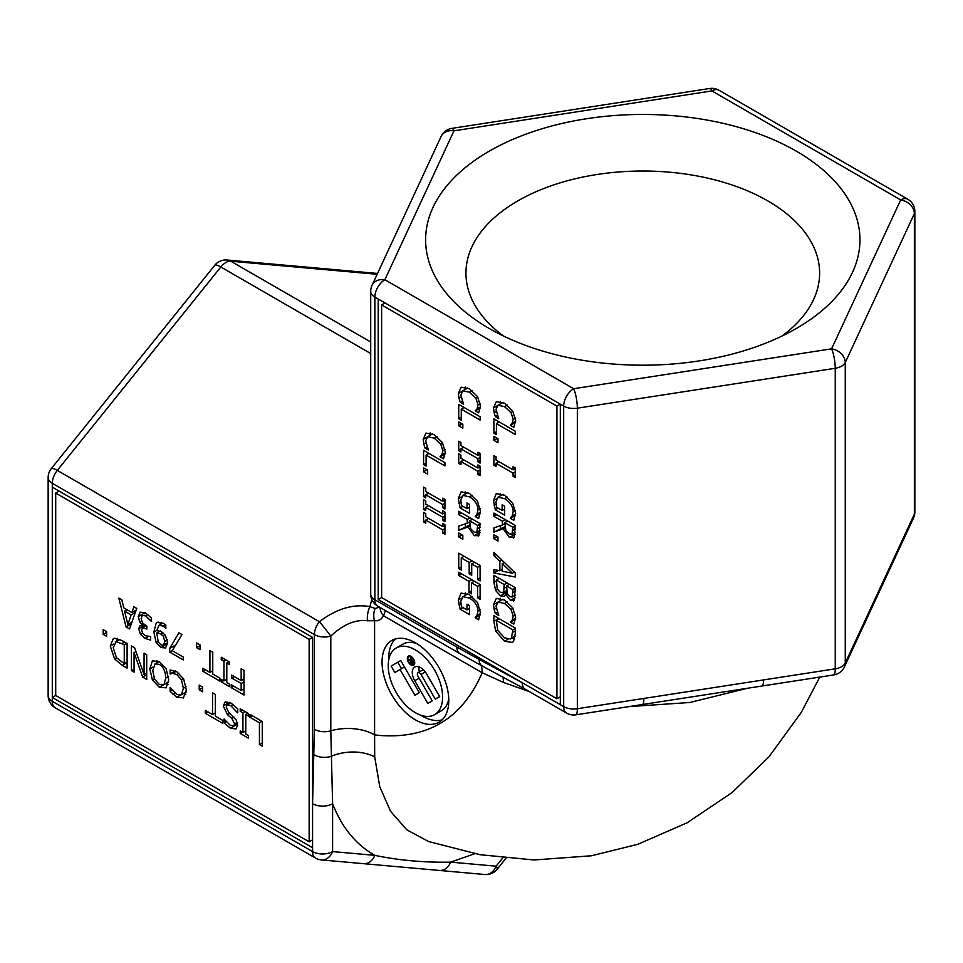 <?xml version="1.0" encoding="UTF-8"?>
<svg xmlns="http://www.w3.org/2000/svg" width="963" height="963" viewBox="0 0 963 963"><rect width="100%" height="100%" fill="white"/><g stroke="black" fill="none" stroke-linecap="round" stroke-linejoin="round"><path stroke-width="1.44" d="M388.739 659.775A47.187 27.241 60 0 1 395.396 638.938M442.101 719.855A47.187 27.241 60 0 1 420.747 715.196M434.638 714.63A38.46 22.209 -120 0 0 434.638 670.224A38.46 22.209 -120 0 0 396.178 648.015A38.46 22.209 -120 0 0 396.178 692.421A38.46 22.209 -120 0 0 434.638 714.63L441.319 710.778A38.46 22.209 -120 0 0 448.758 699.018M416.75 643.597A38.46 22.209 -120 0 0 402.859 644.163L396.178 648.015M391.821 694.949A47.187 27.241 60 0 1 391.821 640.455A47.187 27.241 60 0 1 439.008 667.696A47.187 27.241 60 0 1 439.008 722.19A47.187 27.241 60 0 1 391.821 694.949M408.83 661.906A4.394 2.528 -120 0 0 413.223 664.446A4.394 2.528 -120 0 0 413.223 659.378A4.394 2.528 -120 0 0 408.83 656.838A4.394 2.528 -120 0 0 408.83 661.906M408.408 662.159A5.236 3.021 60 0 1 408.408 656.104A5.236 3.021 60 0 1 413.645 659.125A5.236 3.021 60 0 1 413.645 665.18A5.236 3.021 60 0 1 408.408 662.159M400.078 669.526L394.842 672.547L391.11 666.095L400.74 660.534L419.326 692.734L414.945 695.274L400.078 669.526L404.46 666.986M391.11 666.095L400.74 660.534M401.511 668.695L397.779 662.243M411.719 660.811L411.273 661.063A1.071 0.614 -120 0 0 412.333 662.917L412.104 660.582M411.382 660.233L410.659 658.078L413.488 662.977L412.537 663.531A1.637 0.939 60 0 1 411.032 662.797A1.637 0.939 60 0 1 410.695 660.907L408.444 659.354L410.96 660.486L411.779 660.016M410.695 660.907L411.887 660.209M439.67 696.574L435.276 699.114L421.048 674.473A3.07 1.77 -120 0 0 417.978 672.704A3.07 1.77 -120 0 0 417.978 676.243L432.206 700.883L427.825 703.423L414.728 680.733A11.845 6.837 60 0 1 414.728 667.058A11.845 6.837 60 0 1 426.573 673.895L439.67 696.574M419.374 671.897A11.845 6.837 60 0 1 419.098 666.914M156.776 632.992L158.233 641.9L160.917 644.849L163.493 645.174L164.769 641.394L163.325 636.266L160.604 633.835L156.776 632.992L160.267 630.97M165.672 647.979L160.893 647.533L156.15 642.574L153.839 632.101L156.187 623.109L157.077 622.435L163.409 623.338L165.829 625.083L165.829 628.261L163.024 625.986L158.895 625.396L156.8 630.621L161.242 631.463L165.359 635.303L167.682 642.935L165.528 648.063M161.242 622.315L160.809 624.289M166.852 643.236L167.658 643.729M169.705 648.424L178.949 632.799L181.995 634.557L172.233 650.687L183.259 657.043L183.259 659.944L169.705 652.12L169.705 648.424L175.687 644.969M169.705 652.12L172.257 650.651M196.596 647.702L196.596 642.983L200.027 644.969L200.027 649.688L196.596 647.702L200.027 645.728M209.91 650.675L212.751 652.312L212.751 674.052L219.913 678.193L219.913 681.106L202.748 671.199L202.748 668.274L209.91 672.415L209.91 650.675M209.91 672.415L212.751 670.778M202.748 671.199L205.275 669.73M221.249 659.739L221.249 657.211L229.519 661.99L229.519 664.506L226.799 662.941L226.799 682.562L229.519 684.139L229.519 686.655L221.249 681.876L221.249 679.36L223.958 680.925L223.958 661.304L221.249 659.739L223.428 658.475M223.958 661.304L226.149 660.04M223.958 680.925L226.799 679.288M221.249 681.876L223.428 680.612M226.799 662.941L228.977 661.677M231.228 687.642L231.228 684.729L241.171 690.459L241.171 683.501L231.65 678.012L231.65 675.087L241.171 680.588L241.171 668.719L244 670.356L244 695.021L231.228 687.642L233.756 686.186M241.171 680.588L244 678.951M231.65 678.012L234.178 676.556M241.171 683.501L244 681.864M241.171 690.459L244 688.822M103.197 634.376L103.197 629.67L106.628 631.644L106.628 636.362L103.197 634.376L106.628 632.402M154.525 679.084L159.256 684.368L163.999 684.549L165.744 678.108C165.552 671.416 163.385 666.829 159.256 664.35L155.043 663.832L152.78 670.621L154.525 679.084M168.609 681.973L163.457 684.946L168.621 681.876M152.383 679.902L149.819 668.912L152.383 660.895L159.268 661.521L166.154 668.852L168.706 679.818L166.142 687.847L159.268 687.221L152.383 679.902L154.381 678.759M166.069 683.441L168.188 684.404M157.017 660.474L156.584 662.941M183.668 697.826L176.735 697.224L170.138 691.338L170.138 687.377L176.747 694.431L181.477 694.624L183.379 688.268L181.405 679.673L176.747 674.533L172.618 673.354L170.138 673.907L170.138 669.995L176.783 671.705L183.656 678.915L186.341 689.977L183.319 698.055M170.138 673.907L175.302 670.934M170.343 674.028L175.531 671.042L170.343 674.028M172.618 673.354L176.121 671.331M186.268 691.891L181.116 694.865L186.268 691.855M170.138 691.338L172.148 690.17M172.979 694.407L175.013 693.24M183.56 693.456L185.823 694.455M199.221 689.821L199.221 685.102L202.639 687.076L202.639 691.795L199.221 689.821L202.639 687.835M212.522 692.782L215.363 694.419L215.363 716.159L222.525 720.3L222.525 723.213L205.36 713.306L205.36 710.393L212.522 714.522L212.522 692.782M212.522 714.522L215.363 712.885M205.36 713.306L207.888 711.85M237.548 712.825L230.951 705.819L227.124 705.024L226.197 707.191L228.821 712.488L236.212 720.047L237.596 725.308L235.935 728.979L230.422 728.209L224.066 722.948L224.066 719.036L230.229 725.271L233.792 725.885L234.647 723.935L231.854 718.494L227.473 714.666L223.235 705.999L225.173 701.883L230.747 702.87L237.753 708.828L237.753 712.704M229.916 702.412L229.988 703.375M224.066 722.948L226.173 721.732M236.766 724.164L237.584 724.633M240.208 711.284L240.208 708.768L248.49 713.547L248.49 716.063L245.77 714.498L245.77 734.119L248.49 735.684L248.49 738.212L240.208 733.433L240.208 730.917L242.929 732.482L242.929 712.861L240.208 711.284L242.399 710.032M242.929 712.861L245.108 711.597M242.929 732.482L245.77 730.845M240.208 733.433L242.399 732.169M245.77 714.498L247.948 713.234M249.886 717.279L249.886 714.353L262.261 721.504L262.261 746.156L259.42 744.519L259.42 722.78L249.886 717.279L252.414 715.81M259.42 722.78L261.948 721.323M259.42 744.519L262.261 742.882M423.576 521.946L423.576 512.4L425.754 513.652L425.754 516.794L442.751 526.605L442.751 523.475L444.93 524.727L444.93 534.284L442.751 533.021L442.751 529.879L425.754 520.068L425.754 523.21L423.576 521.946L425.754 520.694M425.754 520.068L428.595 518.431M442.751 529.879L444.93 528.627M442.751 533.021L444.93 531.769M442.751 526.605L444.93 525.353M423.576 509.307L423.576 499.749L425.754 501.013L425.754 504.143L442.751 513.953L442.751 510.823L444.93 512.075L444.93 521.633L442.751 520.369L442.751 517.239L425.754 507.417L425.754 510.559L423.576 509.307L425.754 508.043M425.754 507.417L428.595 505.78M442.751 517.239L444.93 515.975M442.751 520.369L444.93 519.117M442.751 513.953L444.93 512.701M423.576 496.655L423.576 487.097L425.754 488.361L425.754 491.491L442.751 501.302L442.751 498.172L444.93 499.424L444.93 508.982L442.751 507.718L442.751 504.588L425.754 494.777L425.754 497.907L423.576 496.655L425.754 495.391M425.754 494.777L428.595 493.128M442.751 504.588L444.93 503.324M442.751 507.718L444.93 506.466M442.751 501.302L444.93 500.05M423.576 471.786L423.576 467.837L427.656 470.197L427.656 474.145L423.576 471.786L426.994 469.812M423.576 464.611L423.576 450.323L444.93 462.661L444.93 465.936L426.103 455.066L426.103 466.08L423.576 464.611L426.103 463.155M426.103 455.066L428.932 453.429M423.816 444.136L423.19 439.381L425.995 433.061L434.229 434.722L442.366 442.499L445.303 452.201L443.51 458.785L440.079 456.799L441.861 454.789L442.884 450.792L440.693 444.063L434.229 438.141L427.777 436.684L425.646 440.837L428.415 450.07L425.02 448.108L423.816 444.136L425.827 442.968M425.02 448.108L427.006 446.964M427.777 436.684L432.616 433.868L427.777 436.684M440.693 444.063L442.631 442.944M440.079 456.546L445.255 453.561M440.079 456.799L445.231 453.826M430.124 432.917L429.871 435.445M475.216 617.536L477.01 615.465L478.009 610.987C477.756 605.811 474.928 601.526 469.511 598.131L463.047 596.651L460.771 601.273L461.47 606.75L466.995 609.94L466.995 604.222L469.487 605.655L469.487 614.611L460.158 609.23L458.316 599.973L461.108 593.076L469.426 594.665L477.552 602.585L480.477 612.781L478.635 619.799L475.216 617.825L480.381 614.55M460.158 609.23L462.962 607.605M466.995 609.94L469.487 608.496M467.849 593.822L462.601 596.855L467.898 593.846M477.01 615.465L480.465 613.467M475.216 617.825L480.344 614.851M465.334 592.871L465.009 595.471M477.564 597.818L477.564 586.347L471.545 582.868L471.545 593.858L469.017 592.401L469.017 581.411L458.737 575.477L458.737 572.203L480.092 584.529L480.092 599.275L477.564 597.818L480.092 596.362M458.737 575.477L461.578 573.84M469.017 581.411L471.858 579.774M469.017 592.401L471.545 590.945M471.545 582.868L474.374 581.231M477.564 586.347L480.092 584.89M458.737 568.603L458.737 553.171L480.092 565.498L480.092 580.93L477.564 579.473L477.564 567.315L471.714 563.945L471.714 575.272L469.186 573.816L469.186 562.488L461.265 557.914L461.265 570.06L458.737 568.603L461.265 567.147M461.265 557.914L464.094 556.265M469.186 562.488L472.026 560.851M469.186 573.816L471.714 572.359M471.714 563.945L474.554 562.308M477.564 567.315L480.092 565.859M477.564 579.473L480.092 578.017M458.737 536.909L458.737 532.948L462.818 535.308L462.818 539.268L458.737 536.909L462.156 534.922M512.798 629.862L496.354 620.365L497.775 630.5L504.588 637.867L510.595 638.951L511.509 638.132L512.798 629.862L515.253 628.442M511.509 638.132L515.193 636.013M496.354 620.365L499.195 618.728M495.608 631.066L493.899 621.34L493.899 615.67L515.253 627.996L515.253 633.618L513.556 641.466L512.388 642.453L504.564 641.274L495.608 631.066L497.546 629.958M512.28 637.975L514.76 638.951M494.139 609.471L493.513 604.716L496.318 598.408L504.564 600.057L512.689 607.834L515.638 617.548L513.833 624.12L510.402 622.146L512.196 620.136L513.207 616.127L511.016 609.41L504.564 603.476L498.1 602.031L495.969 606.172L498.738 615.405L495.355 613.455L494.139 609.471L496.15 608.315M495.355 613.455L497.329 612.312M502.975 599.215L497.727 602.212L502.939 599.203M511.016 609.41L512.966 608.279M510.402 621.881L515.578 618.896M510.402 622.146L515.554 619.173M500.447 598.264L500.194 600.792M512.834 589.537L506.586 585.925L507.296 593.822L510.041 596.795L512.28 596.819L512.834 589.537L515.253 588.128M515.241 595.23L511.943 597.144L515.253 595.11M506.586 585.925L509.427 584.288M504.215 584.553L496.318 580.003L497.221 588.766L500.339 592.353L503.661 592.269L504.215 584.553L507.056 582.916M506.61 590.861L503.011 592.943L506.598 590.572M496.318 580.003L499.159 578.354M505.768 594.291L504.371 596.386L500.459 595.832L495.632 590.488L493.899 582.398L493.899 575.32L515.253 587.647L514.386 600.166L510.438 600.443L505.768 594.291L507.152 593.485M505.876 594.352L507.188 593.581M514.386 600.166L513.616 600.96M495.632 590.488L497.522 589.392M505.984 591.222L506.682 591.703M512.798 527.267L504.768 522.62L505.876 530.601L509.234 533.935L512.063 534.02L512.798 527.267L515.253 525.846M515.253 532.274L511.69 534.333L515.253 532.178M504.768 522.62L507.609 520.983M493.899 532.154L493.899 527.905L502.397 525.016L502.397 521.26L493.899 516.349L493.899 513.074L515.253 525.401L514.134 537.378L509.451 537.486L503.192 528.747L493.899 532.154L504.805 526.749M503.192 528.747L504.913 527.748M514.134 537.378L513.387 538.016M493.899 516.349L496.739 514.711M502.397 521.26L505.238 519.623M502.397 525.016L504.768 523.643M500.567 525.629L500.567 528.302M510.378 518.094L512.172 516.012L513.171 511.534C512.918 506.357 510.089 502.072 504.684 498.678L498.208 497.197L495.945 501.819L496.631 507.296L502.156 510.486L502.156 504.768L504.648 506.213L504.648 515.157L495.319 509.776L493.477 500.519L496.27 493.622L504.588 495.211L512.713 503.131L515.638 513.327L513.797 520.345L510.378 518.371L515.542 515.097M495.319 509.776L498.124 508.151M502.156 510.486L504.648 509.042M503.011 494.368L497.763 497.402L503.059 494.392M512.172 516.012L515.626 514.013M510.378 518.371L515.506 515.398M500.495 493.417L500.17 496.017M493.899 465.189L493.899 455.643L496.077 456.895L496.077 460.037L513.074 469.848L513.074 466.706L515.253 467.97L515.253 477.516L513.074 476.264L513.074 473.122L496.077 463.311L496.077 466.453L493.899 465.189L496.077 463.937M496.077 463.311L498.918 461.674M513.074 473.122L515.253 471.87M513.074 476.264L515.253 475M513.074 469.848L515.253 468.584M493.899 440.332L493.899 436.371L497.979 438.731L497.979 442.691L493.899 440.332L497.329 438.358M493.899 433.157L493.899 418.869L515.253 431.195L515.253 434.469L496.427 423.6L496.427 434.614L493.899 433.157L496.427 431.701M496.427 423.6L499.267 421.963M494.139 412.67L493.513 407.915L496.318 401.607L504.564 403.256L512.689 411.032L515.638 420.747L513.833 427.319L510.402 425.345L512.196 423.335L513.207 419.326L511.016 412.597L504.564 406.675L498.1 405.23L495.969 409.371L498.738 418.604L495.355 416.654L494.139 412.67L496.15 411.514M495.355 416.654L497.329 415.51M502.975 402.414L497.727 405.411L502.939 402.402M511.016 412.597L512.966 411.478M510.402 425.08L515.578 422.095M510.402 425.345L515.554 422.372M500.447 401.463L500.194 403.991M493.899 538.714L493.899 534.754L497.979 537.113L497.979 541.074L493.899 538.714L497.329 536.728M502.289 563.62L502.289 571.24L512.34 573.226L502.289 563.62L504.359 562.428M512.34 573.226L514.338 572.07M493.899 555.639L493.899 552.317L515.253 572.961L515.253 577.006L493.899 572.985L493.899 569.53L499.869 570.734L499.869 561.321L493.899 555.639L496.041 554.399M499.869 561.321L501.964 560.117M499.869 570.734L502.289 569.338M493.899 572.985L498.328 570.421M458.978 398.213L458.352 393.458L461.157 387.15L469.39 388.799L477.528 396.575L480.477 406.29L478.671 412.862L475.241 410.888L477.022 408.878L478.045 404.869L475.854 398.152L469.39 392.218L462.938 390.773L460.808 394.914L463.576 404.147L460.194 402.197L458.978 398.213L460.988 397.057M460.194 402.197L462.168 401.053M467.813 387.969L462.553 390.954L467.777 387.945M475.854 398.152L477.804 397.021M475.241 410.623L480.417 407.638M475.241 410.888L480.393 407.915M465.285 387.006L465.033 389.534M458.737 418.7L458.737 404.412L480.092 416.738L480.092 420.024L461.265 409.143L461.265 420.157L458.737 418.7L461.265 417.244M461.265 409.143L464.094 407.505M458.737 425.875L458.737 421.914L462.818 424.274L462.818 428.234L458.737 425.875L462.156 423.901M458.737 450.732L458.737 441.186L460.916 442.438L460.916 445.58L477.913 455.391L477.913 452.249L480.092 453.513L480.092 463.071L477.913 461.807L477.913 458.665L460.916 448.854L460.916 451.996L458.737 450.732L460.916 449.48M460.916 448.854L463.757 447.217M477.913 458.665L480.092 457.413M477.913 461.807L480.092 460.543M477.913 455.391L480.092 454.127M458.737 463.384L458.737 453.838L460.916 455.09L460.916 458.232L477.913 468.042L477.913 464.9L480.092 466.164L480.092 475.71L477.913 474.458L477.913 471.316L460.916 461.506L460.916 464.648L458.737 463.384L460.916 462.132M460.916 461.506L463.757 459.869M477.913 471.316L480.092 470.064M477.913 474.458L480.092 473.194M477.913 468.042L480.092 466.778M475.216 516.276L477.01 514.206L478.009 509.728C477.756 504.552 474.928 500.266 469.511 496.872L463.047 495.391L460.771 500.014L461.47 505.491L466.995 508.681L466.995 502.963L469.487 504.407L469.487 513.351L460.158 507.97L458.316 498.714L461.108 491.816L469.426 493.405L477.552 501.326L480.477 511.522L478.635 518.539L475.216 516.565L480.381 513.291M460.158 507.97L462.962 506.345M466.995 508.681L469.487 507.236M467.849 492.562L462.601 495.596L467.898 492.587M477.01 514.206L480.465 512.208M475.216 516.565L480.344 513.592M465.334 491.612L465.009 494.212M477.636 525.449L469.607 520.814L470.714 528.795L474.073 532.13L476.902 532.214L477.636 525.449L480.092 524.041M480.092 530.469L476.529 532.527L480.092 530.372M469.607 520.814L472.436 519.177M458.737 530.348L458.737 526.099L467.236 523.21L467.236 519.454L458.737 514.543L458.737 511.269L480.092 523.595L478.96 535.572L474.29 535.681L468.03 526.942L458.737 530.348L469.643 524.943M468.03 526.942L469.751 525.942M478.96 535.572L478.226 536.21M458.737 514.543L461.578 512.906M467.236 519.454L470.076 517.817M467.236 523.21L469.607 521.838M465.406 523.824L465.406 526.496M131.425 670.621L131.425 645.956L134.615 647.798L144.065 674.521L144.065 653.251L146.701 654.78L146.701 679.445L142.68 677.121L134.074 652.625L134.074 672.15L131.425 670.621L134.074 669.092M134.074 652.625L135.939 651.554M142.68 677.121L146.701 674.786M144.065 674.521L146.701 672.993M124.263 663.651L124.263 644.656L116.198 641.647L113.225 647.798L116.451 657.657L124.263 663.651L127.104 662.002M124.263 644.656L126.719 643.248M119.821 639.36L115.259 641.996L120.002 639.444M114.585 658.945L110.264 646.053L113.273 638.734L114.621 638.24L122.181 640.624L127.104 643.465L127.104 668.117L122.241 665.313L114.585 658.945L116.559 657.801M117.426 638.409L116.968 640.997M140.586 634.424L138.672 628.767L140.117 625.673L142.62 625.288L139.755 622.038L138.263 616.621L140.153 612.155L145.413 612.913L151.239 617.801L151.239 621.291L145.582 615.875L142.343 615.381L141.164 618.535L142.452 622.856L146.882 626.287L146.882 629.032L142.476 627.864L141.585 630.103L142.705 633.437L145.305 635.688L150.649 636.627L150.649 640.118L145.076 638.421L140.586 634.424L142.584 633.269M144.932 612.649L144.98 613.852M139.755 622.038L141.525 621.003M142.62 625.288L144.029 624.481M142.62 625.529L144.197 624.626M145.365 625.408L145.437 626.155M131.149 614.888L124.552 611.084L127.862 624.602L131.149 614.888L135.314 612.492M127.862 624.602L131.871 622.291M124.552 611.084L126.972 609.687M133.869 606.762L136.734 608.423L129.536 628.935L126.045 626.913L118.846 598.095L121.832 599.829L123.782 607.834L131.931 612.54L133.869 606.762M131.931 612.54L136.144 610.109M126.045 626.913L131.317 623.868M556.915 406.109L381.613 304.91L381.613 597.566L556.915 698.765L556.915 406.109L560.322 404.147L560.322 704.687L378.194 599.54L378.194 298.987L563.668 406.073L563.668 706.613L560.322 704.687M309.159 841.806L309.159 639.396L55.71 493.068L55.71 695.491L309.159 841.806L312.578 839.832M309.159 639.396L312.578 637.422L312.578 847.729L52.291 697.453L52.291 487.158L312.578 637.422M55.71 493.068L59.128 491.094M312.578 847.729L312.578 851.581L52.291 701.317L52.291 697.453L55.71 695.491M381.613 304.91L385.031 302.936M556.915 698.765L560.322 696.791M378.194 599.54L381.613 597.566M796.329 328.479A217.157 125.371 180 0 1 487.543 327.492A217.157 125.371 180 0 1 489.228 151.179A217.157 125.371 180 0 1 795.486 150.685A217.157 125.371 180 0 1 798.026 327.492A217.157 125.371 180 0 1 796.329 328.479M51.268 468.644A14.156 2.997 38.8 0 1 57.299 470.401L220.816 266.992A14.156 2.997 -141.2 0 0 214.785 265.246L51.268 468.644A14.156 14.156 0 0 0 48.15 477.516A14.156 8.173 180 0 0 52.291 483.294A14.156 8.173 -60 0 1 57.299 470.401L319.391 621.713A14.156 0.65 -128.5 0 1 330.803 636.122C343.297 624.361 355.54 619.233 367.529 620.774A14.156 7.066 -77.5 0 1 369.9 606.666C353.397 603.669 336.569 608.676 319.391 621.713A14.156 8.173 -60 0 0 314.395 634.617L314.395 729.328A14.156 8.173 0 0 0 330.803 730.833L330.803 636.122A14.156 8.173 180 0 1 314.395 634.617L52.291 483.294L52.291 487.158M377.544 273.456L227.075 260.01A14.156 11.171 95.1 0 1 230.819 261.214L377.159 274.286M502.722 857.961L496.101 866.182A14.156 11.171 95.1 0 1 484.834 874.512A14.156 14.156 0 0 0 497.125 869.276A14.156 2.997 -141.2 0 0 496.101 866.182L450.636 862.126C424.671 862.667 399.392 860.416 374.788 855.349L332.596 851.581A14.156 8.173 180 0 1 312.578 851.581A14.156 8.173 120 0 0 315.503 858.069A14.156 14.156 0 0 0 321.329 859.899A14.156 11.171 -84.9 0 0 332.596 851.581L332.596 803.72L330.803 730.833A37.75 21.8 -0 0 1 374.595 734.865L374.595 621.027A14.156 10.858 -87.6 0 1 375.161 608.508L369.9 606.666L371.826 599.443M474.771 853.712L450.624 862.126A14.156 11.171 95.1 0 1 439.369 870.444A14.156 11.171 95.1 0 1 439.032 870.408M314.395 729.328L312.578 803.72A14.156 8.173 180 0 0 332.596 803.72C341.757 827.301 355.816 844.515 374.788 855.349A14.156 11.171 95.1 0 1 363.52 863.679L321.329 859.899M367.529 620.774L377.809 620.702L381.143 618.956L383.611 615.826A14.156 10.858 -152.4 0 1 380.096 607.521M428.932 841.71L406.783 829.805L390.545 811.279L379.747 786.615L374.691 756.882L374.595 734.865L379.771 735.455C428.342 739.042 462.481 718.133 482.186 672.74L503.565 682.478L529.289 691.554M482.656 666.227A14.156 8.45 -61.7 0 1 482.343 666.071A14.156 8.45 -61.7 0 1 479.056 659.39L522.223 682.683A14.156 8.173 120 0 0 525.112 689.135A14.156 8.173 120 0 0 525.148 689.171L566.593 713.089A14.156 14.156 0 0 0 575.838 714.823A14.156 2.997 -98.8 0 0 577.343 708.732L577.343 408.18L835.246 368.287A14.156 2.997 -98.8 0 0 831.587 348.835A14.156 11.171 24.9 0 1 845.261 362.509L914.369 213.605A14.156 11.171 -155.1 0 0 900.694 199.931A14.156 8.173 -60 0 1 907.772 199.221L718.964 90.221A14.156 8.173 120 0 0 711.886 90.919A14.156 2.997 -98.8 0 0 709.719 88.488L451.816 128.392A14.156 2.997 81.2 0 1 453.982 130.824A14.156 11.171 -155.1 0 0 441.138 136.421L372.031 285.325A14.156 11.171 24.9 0 1 384.875 279.727A14.156 8.173 120 0 0 374.86 297.061L378.194 298.987M575.838 714.823L642.393 704.531A14.156 2.997 -98.8 0 0 643.886 698.44L577.343 708.732A14.156 8.173 180 0 1 563.668 706.613A14.156 8.173 120 0 0 566.593 713.089M761.853 686.029A14.156 2.997 -98.8 0 0 762.022 686.029A14.156 2.997 -98.8 0 0 763.515 679.926L643.886 698.44M844.431 666.89A14.156 11.171 -155.1 0 0 845.261 663.05A14.156 8.173 180 0 1 835.246 668.828A14.156 2.997 81.2 0 1 833.753 674.931A14.156 14.156 0 0 0 844.431 666.89L863.642 625.481A14.156 11.171 -155.1 0 0 864.485 621.641L845.261 663.05L845.261 362.509A14.156 8.173 0 0 1 835.246 368.287L835.246 668.828L763.515 679.926M895.566 556.71A14.156 11.171 -155.1 0 0 895.698 556.421A14.156 11.171 -155.1 0 0 896.541 552.569L864.485 621.641M379.362 607.099L375.161 608.508M481.344 665.529A37.75 21.8 -60 0 1 482.186 672.74L383.611 615.826L385.405 610.458M628.743 706.637L689.845 702.484L746.445 688.509M782.088 336.003A176.831 102.09 0 0 0 819.573 275.382A176.831 102.09 0 0 0 712.259 179.226A176.831 102.09 0 0 0 517.745 200.93A176.831 102.09 0 0 0 465.996 275.382A176.831 102.09 0 0 0 503.468 336.003M421.048 674.473L425.333 671.993M414.728 680.733L419.122 678.205M164.769 641.394L167.369 639.901M163.325 636.266L165.251 635.147M160.604 633.835L162.843 632.547M163.024 625.986L165.335 624.65M156.187 623.109L158.064 622.026M153.839 632.101L156.813 630.392M156.15 642.574L158.028 641.502M160.893 647.533L167.574 643.681M165.744 678.108L168.501 676.52M159.268 687.221L162.675 685.247M149.819 668.912L153.117 667.01M176.747 674.533L178.998 673.233M181.405 679.673L183.427 678.506M183.379 688.268L186.136 686.679M176.735 697.224L180.213 695.214M223.235 705.999L229.663 702.292M227.473 714.666L229.784 713.33M231.854 718.494L234.093 717.194M234.647 723.935L237.211 722.455M230.422 728.209L237.091 724.357M230.951 705.819L233.239 704.495M423.19 439.381L426.898 437.238M434.229 438.141L436.985 436.552M442.884 450.792L445.087 449.516M441.861 454.789L445.303 452.815M458.942 604.896L460.904 603.753M458.316 599.973L461.361 598.216M469.511 598.131L472.231 596.554M478.009 610.987L480.212 609.723M512.798 632.354L515.253 630.934M504.564 641.274L508.019 639.263M493.899 621.34L498.81 618.511M493.513 604.716L497.221 602.573M504.564 603.476L507.308 601.887M513.207 616.127L515.41 614.863M512.196 620.136L515.626 618.15M512.834 592.666L515.253 591.27M504.215 588.273L506.586 586.9M500.459 595.832L506.767 592.197M510.438 600.443L515.145 597.734M493.899 582.398L496.318 581.002M512.798 530.517L515.253 529.096M509.451 537.486L515.169 534.188M494.103 505.443L496.065 504.299M493.477 500.519L496.523 498.762M504.684 498.678L507.393 497.101M513.171 511.534L515.374 510.27M493.513 407.915L497.221 405.772M504.564 406.675L507.308 405.086M513.207 419.326L515.41 418.05M512.196 423.335L515.626 421.349M458.352 393.458L462.059 391.315M469.39 392.218L472.147 390.629M478.045 404.869L480.248 403.605M477.022 408.878L480.465 406.892M458.942 503.637L460.904 502.493M458.316 498.714L461.361 496.956M469.511 496.872L472.231 495.295M478.009 509.728L480.212 508.464M477.636 528.711L480.092 527.291M474.29 535.681L480.007 532.383M122.096 643.416L124.552 641.996M110.264 646.053L113.706 644.066M122.241 665.313L127.104 662.508M145.931 628.478L146.882 627.936M145.582 615.875L147.833 614.575M138.263 616.621L144.932 612.769M138.672 628.767L144.944 625.143M145.076 638.421L148.146 636.651M563.668 406.073A14.156 8.173 -60 0 1 573.671 388.727L384.875 279.727L453.982 130.824L711.886 90.919L900.694 199.931L831.587 348.835L573.671 388.727A14.156 2.997 81.2 0 1 577.343 408.18A14.156 8.173 0 0 1 563.668 406.073M372.031 285.325A14.156 14.156 0 0 0 370.719 291.283A14.156 8.173 0 0 0 374.86 297.061L374.86 599.708A14.156 8.173 120 0 0 377.797 606.184L459.808 653.54A14.156 8.173 -60 0 1 459.796 653.528A14.156 8.173 -60 0 1 456.883 647.064L374.86 599.708A14.156 8.173 0 0 1 370.719 593.93A14.156 14.156 0 0 0 377.797 606.184M914.85 211.487L914.85 512.027A14.156 8.173 180 0 1 914.369 514.146L914.369 213.605A14.156 8.173 0 0 0 914.85 211.487A14.156 14.156 0 0 0 907.772 199.221M863.642 625.493L913.538 517.998A14.156 11.171 24.9 0 0 914.369 514.146L896.541 552.569M48.15 477.516L48.15 695.527A14.156 8.173 0 0 0 52.291 701.317A14.156 8.173 -60 0 0 55.228 707.793L315.503 858.069M370.719 353.541L220.816 266.992A14.156 8.173 -60 0 1 230.819 261.214L370.719 341.973M313.986 754.691A14.156 8.45 1.7 0 0 330.899 756.424A37.75 24.244 -6.3 0 1 374.691 756.882M479.056 659.39L456.883 647.064M502.927 676.977A37.75 19.043 -65.6 0 1 503.565 682.478M413.223 664.446L414.644 663.615M408.83 656.838L410.262 656.02M417.978 672.704L423.275 669.646M167.682 642.754L163.493 645.174M158.895 625.396L162.916 623.073M159.16 661.461L155.043 663.832M233.792 725.885L237.488 723.743M227.124 705.024L230.807 702.894M515.169 636.314L510.595 638.951M142.476 627.864L146.039 625.806M451.816 128.392A14.156 14.156 0 0 0 441.138 136.421M718.964 90.221A14.156 14.156 0 0 0 709.719 88.488M48.15 695.527A14.156 14.156 0 0 0 55.228 707.793M227.075 260.01A14.156 14.156 0 0 0 214.785 265.246M505.948 858.31L497.125 869.276M484.834 874.512L363.533 863.667M428.704 841.626L427.897 841.373M482.343 666.071L459.796 653.528M370.719 291.283L370.719 593.93M642.405 704.507L833.753 674.931M913.538 517.998A14.156 14.156 0 0 0 914.85 512.027M482.343 666.059L525.112 689.135M427.789 841.325L480.236 854.723L534.116 859.971L591.511 855.77L637.795 844.31L687.221 822.739L732.085 792.549L768.919 756.882L801.3 712.367L819.778 677.085"/></g></svg>
